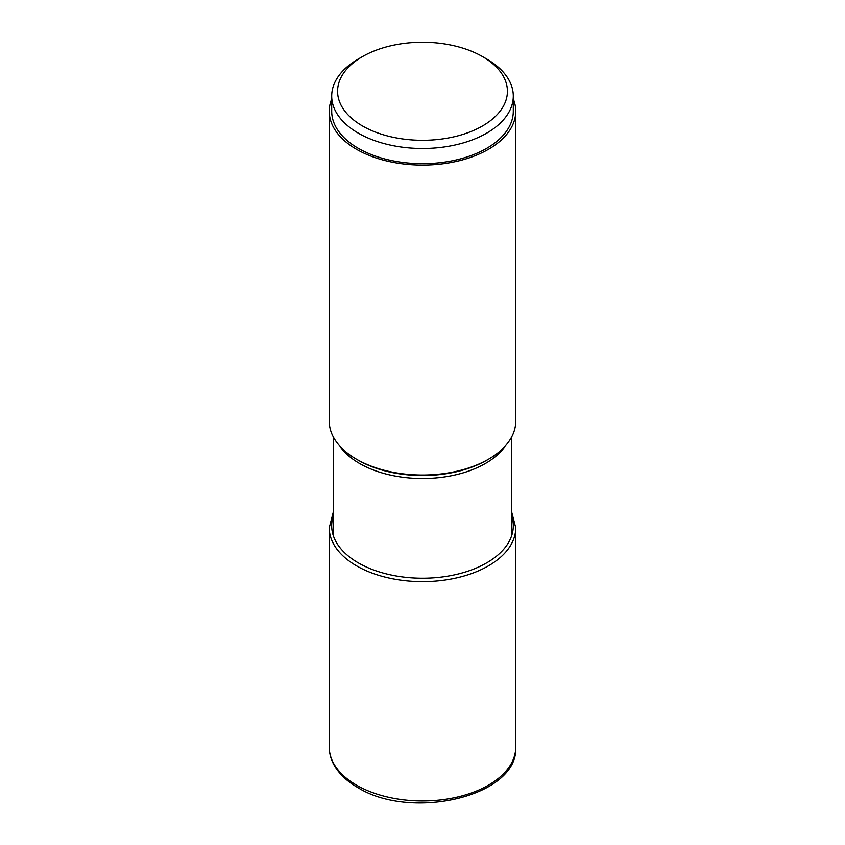<?xml version="1.0" encoding="UTF-8"?>
<svg xmlns="http://www.w3.org/2000/svg" width="845" height="845" viewBox="0 0 845 845"><rect width="100%" height="100%" fill="white"/><g stroke="black" fill="none" stroke-linecap="round" stroke-linejoin="round"><path stroke-width="1.27" d="M482.548 125.947A84.922 49.031 0 0 0 482.548 56.615A84.922 49.031 0 0 0 362.452 56.615L362.452 56.615A84.922 49.031 0 0 0 362.452 125.947A84.922 49.031 0 0 0 482.548 125.947M358.291 59.013L362.452 56.615L358.291 59.013A90.795 52.422 0 0 0 331.705 96.076A90.795 52.422 0 0 0 387.749 144.506A90.795 52.422 0 0 0 486.709 133.14A90.795 52.422 0 0 0 513.295 96.076A90.795 52.422 0 0 0 486.709 59.013L482.548 56.615M513.295 96.076L513.295 111.265A90.795 52.422 180 0 1 486.709 148.329A90.795 52.422 180 0 1 387.749 159.694A90.795 52.422 180 0 1 331.705 111.265L331.705 96.076M331.705 99.013A93.246 53.837 0 0 0 329.254 111.265A93.246 53.837 0 0 0 356.569 149.333A93.246 53.837 0 0 0 458.18 161.004A93.246 53.837 0 0 0 515.746 111.265A93.246 53.837 0 0 0 513.295 99.013M515.746 111.265L515.746 421.201A93.246 53.837 180 0 1 488.431 459.268L486.963 460.124A91.165 52.633 180 0 1 486.963 460.124A91.165 52.633 180 0 1 358.037 460.124L356.569 459.268A93.246 53.837 180 0 1 329.254 421.201L329.254 111.265M488.431 459.268A93.246 53.837 180 0 1 356.569 459.268L358.037 460.124M333.49 515.439A90.795 52.422 0 0 0 358.291 562.865A90.795 52.422 0 0 0 465.405 571.991A90.795 52.422 0 0 0 511.51 515.439M333.49 511.352L329.254 527.787A93.246 53.837 0 0 0 356.569 565.854A93.246 53.837 0 0 0 458.18 577.526A93.246 53.837 0 0 0 515.746 527.787L511.51 511.352M515.746 527.787L515.746 747.128A93.246 53.837 180 0 1 458.18 796.867A93.246 53.837 180 0 1 356.569 785.195A93.246 53.837 180 0 1 329.254 747.128L329.254 527.787M339.584 445.822A89.01 51.387 0 0 0 359.558 463.482A89.01 51.387 0 0 0 505.416 445.822M515.746 747.128C518.672 796.624 410.839 821.044 357.583 787.434C346.524 781.055 338.539 773.323 333.648 764.26C330.744 758.747 329.275 753.032 329.254 747.128M333.49 437.245L333.49 536.142M511.51 437.245L511.51 536.142"/></g></svg>
